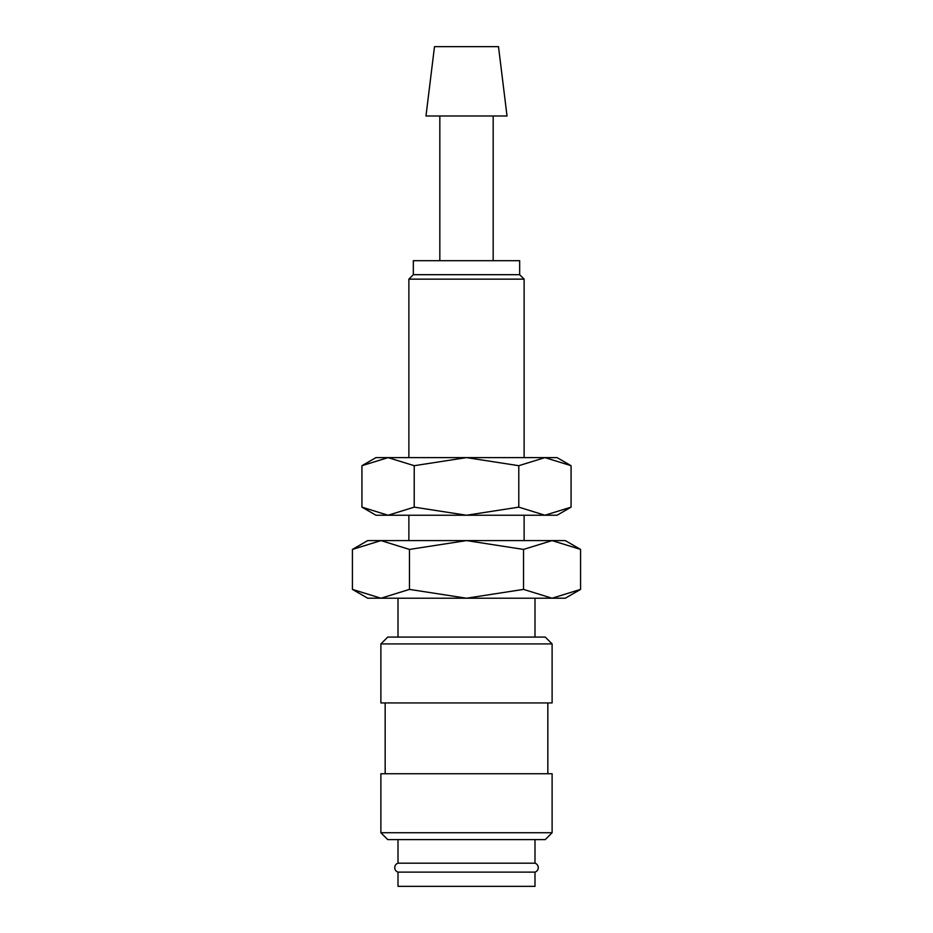 <?xml version="1.0" encoding="UTF-8"?>
<svg xmlns="http://www.w3.org/2000/svg" width="933" height="933" viewBox="0 0 933 933"><rect width="100%" height="100%" fill="white"/><g stroke="black" fill="none" stroke-linecap="round" stroke-linejoin="round"><path stroke-width="1.4" d="M398.006 839.595L398.006 863.188A4.677 4.677 0 0 0 398.006 872.11L398.006 886.35L534.994 886.35L534.994 872.11L398.006 872.11M534.994 872.11A4.677 4.677 0 0 0 534.994 863.188L534.994 839.595M552.114 643.922L545.269 637.076L387.731 637.076L380.886 643.922L380.886 702.934L552.114 702.934L552.114 643.922L380.886 643.922M547.834 773.737L547.834 702.934M385.166 702.934L385.166 773.737M552.114 832.737L552.114 773.737L380.886 773.737L380.886 832.737L387.731 839.595L545.269 839.595L552.114 832.737L380.886 832.737M507.027 115.995L498.502 46.65L434.498 46.65L425.973 115.995L507.027 115.995M493.172 260.692L493.172 115.995M439.828 115.995L439.828 260.692M524.124 457.613L524.124 279.142L519.669 274.687L519.669 260.692L413.331 260.692L413.331 274.687L408.876 279.142L408.876 457.613M524.124 540.592L524.124 515.238M408.876 515.238L408.876 540.592M580.571 549.42L565.293 540.592L552.056 540.592L580.571 549.42L580.571 589.399L552.056 598.216L523.53 589.399L466.5 598.216L565.293 598.216L580.571 589.399M367.707 540.592L352.429 549.42L380.944 540.592L552.056 540.592L523.53 549.42L466.5 540.592L409.47 549.42L380.944 540.592L367.707 540.592M352.429 589.399L367.707 598.216L466.5 598.216L409.47 589.399L380.944 598.216L352.429 589.399L352.429 549.42M534.994 637.076L534.994 598.216M398.006 598.216L398.006 637.076M398.006 863.188L534.994 863.188M409.47 589.399L409.47 549.42M523.53 589.399L523.53 549.42M408.876 279.142L524.124 279.142M413.331 274.687L519.669 274.687M571.066 465.695L557.059 457.613L544.919 457.613L571.066 465.695L571.066 507.144L544.919 515.238L518.783 507.144L466.5 515.238L557.059 515.238L571.066 507.144M375.941 457.613L361.934 465.695L388.081 457.613L466.5 457.613L518.783 465.695L544.919 457.613L466.5 457.613L414.217 465.695L388.081 457.613L375.941 457.613M361.934 507.144L375.941 515.238L466.5 515.238L414.217 507.144L388.081 515.238L361.934 507.144L361.934 465.695M414.217 507.144L414.217 465.695M518.783 507.144L518.783 465.695"/></g></svg>
